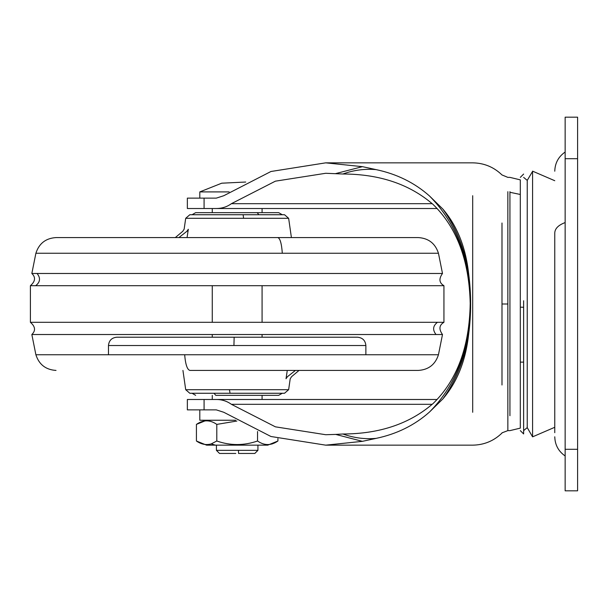 <?xml version="1.0" encoding="UTF-8"?>
<svg xmlns="http://www.w3.org/2000/svg" width="608" height="608" viewBox="0 0 608 608"><rect width="100%" height="100%" fill="white"/><g stroke="black" fill="none" stroke-linecap="round" stroke-linejoin="round"><path stroke-width="0.91" d="M234.148 337.212L357.565 337.212C362.588 337.721 365.355 340.488 365.872 345.519L233.936 345.519L234.148 337.212L116.774 337.212C111.758 337.721 108.984 340.488 108.475 345.519L233.936 345.519M287.272 370.424L286.026 378.731C291.627 378.731 291.627 378.731 286.026 378.731L287.462 376.679C292.919 376.679 292.919 376.679 287.462 376.679L295.442 370.424M182.94 370.424L185.706 389.698L189.81 393.262L284.529 393.262L288.64 389.698L290.214 378.731M185.706 389.698L229.436 389.698L230.06 393.262L282.279 393.262L278.684 395.337L262.078 395.337L262.078 399.486M215.81 395.337L278.684 395.337L215.81 395.337L213.963 393.262M235.159 370.424L397.009 370.424M212.26 322.301L212.26 285.699L30.4 285.699L30.4 322.301L437.448 322.301C432.881 325.873 432.417 329.946 436.042 334.522L31.844 334.522L35.887 354.745L184.665 354.745C185.493 364.504 187.241 369.732 189.916 370.424L418.327 370.424C428.587 369.755 435.298 364.526 438.452 354.745L365.872 354.745L365.872 345.519M436.042 334.522L442.495 334.522L438.452 354.745L184.665 354.745M437.448 322.301L443.939 322.301C439.166 325.098 438.687 329.171 442.495 334.522M31.844 273.478L442.495 273.478L438.452 253.255L35.887 253.255L31.844 273.478C35.842 277.332 35.363 281.398 30.4 285.699L443.939 285.699L443.939 322.301M438.672 285.699L262.078 285.699L262.078 322.301M35.887 253.255C39.049 243.466 45.76 238.237 56.02 237.576L418.327 237.576C428.579 238.237 435.29 243.466 438.452 253.255M189.81 214.738L243.109 214.738L243.618 218.302L185.706 218.302L189.81 214.738L192.06 214.738L195.654 212.663L278.684 212.663L282.279 214.738M243.109 214.738L284.529 214.738L288.64 218.302L243.618 218.302M178.896 237.576L186.884 231.321L188.32 229.269C182.712 229.269 182.712 229.269 188.32 229.269L187.066 237.576M186.884 231.321C181.427 231.321 181.427 231.321 186.884 231.321L187.348 230.903M187.758 230.409L188.085 229.862M565.144 222.574L565.144 304L565.144 222.574C558.478 225.066 555.02 228.486 554.77 232.841L554.77 432.698M554.77 375.159L554.77 304L554.77 427.287L532.578 436.848L527.235 427.599L527.235 180.401L532.578 171.403M565.144 449.304L565.144 490.823L577.6 490.823L577.6 117.177L565.144 117.177L565.144 449.304L577.6 449.304M532.578 436.605L532.578 171.152L554.77 180.713M527.235 427.599L523.632 430.624L523.632 433.945L523.632 300.732M501.995 432.843L507.855 430.624L509.93 430.624L520.311 428.131L520.311 300.816M520.311 304L520.311 179.938M509.93 415.72L509.93 192.28L520.311 194.484L520.311 245.875M468.608 273.44C471.306 293.869 471.306 314.245 468.608 334.56C464.618 359.199 456.038 380.654 442.86 398.932L429.461 412.064C456.175 385.084 469.847 349.159 470.486 304.281C469.976 259.168 456.304 223.052 429.461 195.936L442.86 209.068C455.985 227.217 464.573 248.672 468.608 273.44C465.705 247.236 457.125 225.781 442.86 209.068M376.116 438.376L362.406 441.34L335.715 434.416L342.897 433.998C353.788 437.927 364.861 439.386 376.116 438.376C396.773 434.036 414.557 425.266 429.461 412.064M335.715 173.584L362.406 166.66L376.116 169.624C364.861 168.614 353.788 170.073 342.897 174.002L325.721 173.28L275.394 181.169L231.382 203.688L432.25 203.688M342.897 174.002C379.536 174.093 409.526 184.178 432.873 204.265C456.76 227.278 469.209 260.346 470.212 303.46C469.467 346.803 457.117 380.137 433.154 403.469C409.777 423.73 379.688 433.907 342.897 433.998M376.116 169.624C396.75 173.964 414.534 182.734 429.461 195.936M362.406 166.66L325.721 162.845L270.963 171.494L223.797 195.715L216.296 198.132L204.083 198.132L204.083 208.514L187.355 208.514L187.355 198.132L204.083 198.132M432.25 404.312L231.382 404.312C227.02 401.151 222.026 399.54 216.402 399.486L187.355 399.486L187.355 409.868L216.296 409.868L223.797 412.285L270.963 436.506L325.721 445.155L362.406 441.34M216.402 399.486L437.137 399.486M437.137 208.514L216.402 208.514C222.026 208.46 227.02 206.849 231.382 203.688M216.402 208.514L204.083 208.514M442.86 398.932C457.11 382.25 465.69 360.795 468.608 334.56M231.382 404.312L275.394 426.831L325.721 434.72L335.715 434.416M229.155 191.908L199.804 191.908L221.745 183.19L245.731 182.035M235.79 453.454L219.526 453.454L216.41 450.346L257.929 450.346L254.813 453.454L238.556 453.454L238.435 450.346M235.585 420.242L199.804 420.242L199.804 409.868M215.422 445.155L206.614 445.155L196.422 441.005C201.24 444.364 206.173 445.33 211.219 443.901L216.798 441.005C230.31 445.725 243.892 445.725 257.541 441.005C264.32 445.732 271.107 445.732 277.917 441.005L267.733 445.155L215.422 445.155L211.219 443.901M272.224 443.924L271.639 444.045M236.892 421.032L216.798 424.399C210.026 419.664 203.232 419.664 196.422 424.399L196.422 441.005M216.798 424.399L216.798 441.005M257.541 431.498L257.541 441.005M277.917 438.611L277.917 441.005M229.436 389.698L288.64 389.698M108.475 345.519L108.475 354.745L35.887 354.745C39.041 364.526 45.752 369.755 56.02 370.424M37.08 273.478C40.728 278.054 40.257 282.127 35.667 285.699M282.31 253.255C281.595 243.489 280.09 238.26 277.795 237.576M258.902 214.738L257.169 212.663M565.144 158.696L577.6 158.696M523.632 307.268L520.311 307.184M509.93 192.28L509.93 191.687M507.855 430.624L507.855 191.687M501.995 384.993L501.995 304L507.855 304M501.995 304L501.995 223.007M204.083 399.486L204.083 409.868M472.69 412.285L472.69 195.715M299.03 370.424L291.574 376.679L290.252 378.731M192.06 393.262L195.654 395.337M262.078 337.212L262.078 334.522M212.26 334.522L212.26 337.212M189.916 370.424L418.327 370.424M31.844 334.522C35.842 330.668 35.363 326.602 30.4 322.301M443.939 285.699C439.166 282.902 438.687 278.829 442.495 273.478M185.706 218.302L184.125 229.269M291.407 237.576L288.64 218.302M175.309 237.576L182.765 231.321L184.087 229.269M565.144 152.038C558.471 156.682 555.005 163.073 554.77 171.205M565.144 455.962C558.471 451.318 555.005 444.927 554.77 436.795M523.632 362.125L520.311 362.125L523.632 362.125M523.632 177.376L527.235 180.401M523.632 174.055L520.311 177.376M523.632 433.945L520.311 430.624M325.721 162.845L472.69 162.845C484.052 163.02 493.825 167.056 501.995 174.952L507.855 177.376L509.93 177.376L520.311 179.869M325.721 445.155L472.69 445.155C484.052 444.98 493.825 440.944 501.995 433.048M199.804 198.132L199.804 191.908M212.26 399.486L212.26 395.337M212.26 212.663L212.26 208.514M262.078 212.663L262.078 208.514M216.41 445.155L216.41 450.346M257.929 445.155L257.929 450.346M196.422 424.399L206.614 420.242"/></g></svg>

